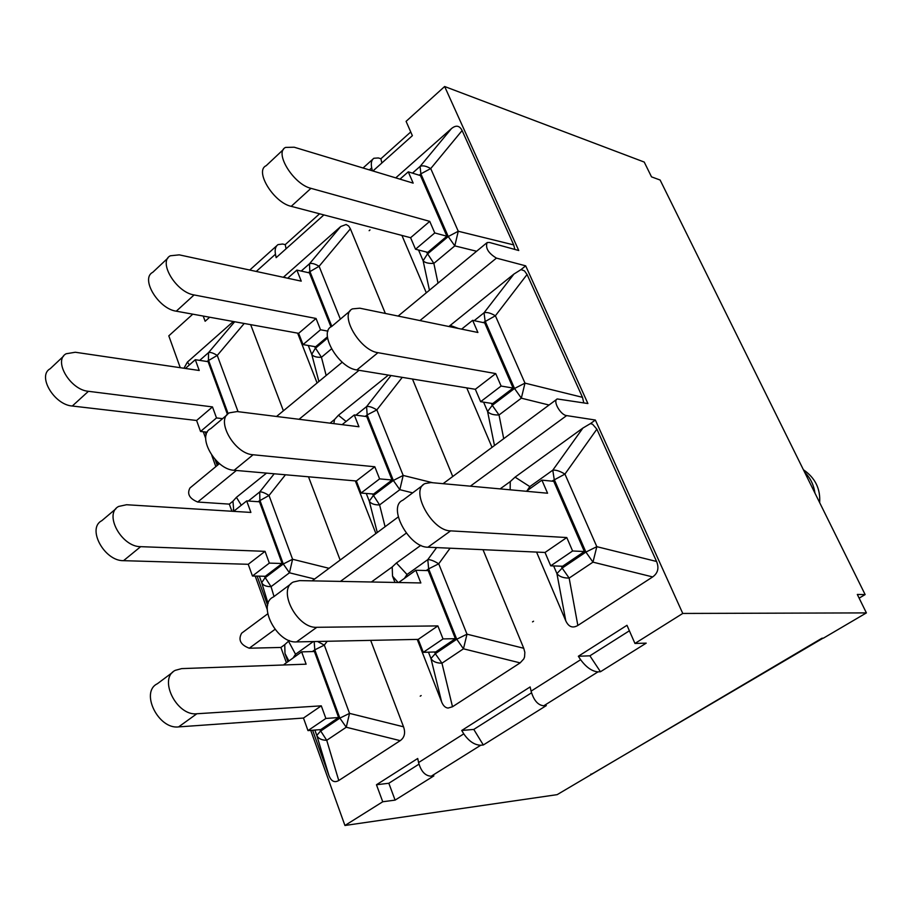 <?xml version="1.0" encoding="UTF-8"?>
<svg xmlns="http://www.w3.org/2000/svg" width="912" height="912" viewBox="0 0 912 912"><rect width="100%" height="100%" fill="white"/><g stroke="black" fill="none" stroke-linecap="round" stroke-linejoin="round"><path stroke-width="1.37" d="M496.436 258.107C488.273 253.137 485.184 247.95 487.156 242.546L489.459 242.467L518.746 250.515L444.646 86.515L644.225 162.062L651.51 176.86L660.117 180.029L865.135 594.578L857.314 594.453L866.4 612.898L682.757 613.445L595.354 420.033L566.626 415.598C560.527 415.074 552.478 400.756 557.243 398.954L587.898 403.537L525.677 265.837L496.436 258.107L419.953 320.557M310.73 730.387L344.941 825.485L557.152 794.648L821.963 638.218L823.388 638.172L866.4 612.898M634.946 643.45L646.209 643.142L600.461 671.745L597.998 671.87C592.025 671.369 586.234 667.322 580.625 659.707L578.345 656.252L626.977 625.301L634.946 643.45L682.757 613.445M461.723 730.478L530.134 686.941L531.08 691.148C533.759 700.393 537.989 705.272 543.791 705.785L546.311 705.592L483.314 744.979L480.738 745.241C474.559 745.058 468.905 741.262 463.775 733.852L461.723 730.478L473.784 729.418L531.514 692.824M590.782 774.151L592.39 773.935M344.941 825.485L382.744 801.762L395.101 800.12L388.831 783.26L418.961 764.165M192.774 314.173L168.8 335.844L180.257 367.696M444.646 86.515L406.091 121.353L412.372 135.671L372.94 170.989M323.885 214.924L276.154 257.663L275.458 254.22C274.649 249.626 275.481 246.422 277.978 244.621L282.583 244.017L285.228 244.633L319.588 213.784M370.01 229.927L369.143 230.69L370.01 229.927M420.215 696.175L421.162 695.56L420.215 696.175M510.161 489.812L510.253 481.582L515.075 477.136L582.928 428.036L590.395 423.624L592.572 424.217L596.87 429.176L656.572 561.473C659.228 568.016 657.928 573.169 652.661 576.931L577.843 625.461C572.656 628.482 568.632 626.932 565.771 620.798L536.564 552.079M595.354 420.033L590.395 423.624M287.93 661.656L284.989 653.494L284.738 644.67L280.896 647.452L249.272 648.215L274.979 629.371M284.738 644.67L289.275 640.509M394.987 582.449L392.525 576.145L392.206 566.956L371.401 581.993M392.206 566.956L396.424 562.989L420.831 545.33M510.253 481.582L500.129 488.889M267.695 613.844L241.646 633.179C237.975 639.825 240.517 644.841 249.272 648.215M219.484 463.604L189.97 487.977C186.823 493.882 189.411 498.568 197.722 502.033L236.368 470.467M203.296 431.752L205.713 438.455M211.801 455.384L215.836 466.613M280.896 647.452L286.402 662.75M233.768 511.256L232.97 501.19L229.334 504.119L231.899 511.256M255.212 576.076L267.25 609.535M229.334 504.119L197.722 502.033M217.261 465.439L215.118 459.488M206.215 434.762L205.2 431.957M183.95 368.231L187.359 362.132L233.312 321.503M250.652 324.638L283.404 410.81M317.091 382.994L297.631 333.142M209.657 317.228L205.143 321.263L203.216 316.054M340.358 319.143L319.097 266.281L350.39 228.832L385.354 313.443M426.314 292.786L401.93 235.433M395.74 177.874L451.44 128.615C456.011 124.876 459.568 125.514 462.11 130.553L513.707 244.906L514.858 249.443M283.336 277.282L340.723 226.529L346.127 224.489L348.726 226.062L350.39 228.832M267.649 605.34L257.116 576.11M375.892 533.543L355.327 480.898M333.838 423.635L334.522 419.543L330.03 423.157M308.495 476.794L340.153 560.071M412.463 379.027L452.751 476.497M492.035 447.347L466.75 387.885M525.677 265.837L521.026 269.587L524.446 270.864L527.068 274.501L582.494 397.336L583.771 402.853M232.97 501.19L236.425 497.336L266.532 473.111M334.522 419.543L338.432 415.268L388.364 375.094M448.864 326.507L513.923 274.067L521.026 269.587M482.995 549.674L523.739 648.261L467.001 634.182L438.718 563.81C433.987 560.88 430.35 559.489 427.796 559.626L407.014 574.503L404.415 578.402M532.528 621.881L533.554 621.209L532.528 621.881M370.671 640.361L403.537 726.807C405.635 732.929 404.529 737.557 400.208 740.658L338.762 780.512C334.499 782.975 331.227 781.31 328.947 775.542L312.622 730.238M382.744 801.762L376.462 784.753L417.719 758.488L418.574 762.546C421.036 771.438 425.266 775.987 431.251 776.192L433.873 775.884L395.101 800.12M428.469 652.171L430.943 658.487L441.636 701.909L417.229 639.392M523.739 648.261L524.845 652.331L524.571 656.891L523.784 658.92L520.136 662.887L452.5 706.754L448.077 708.065C445.33 707.792 443.186 705.74 441.636 701.909M283.427 149.477L266.156 165.71C254.22 170.897 273.782 202.681 291.224 206.34L310.969 188.339C293.607 184.429 273.828 152.407 285.616 147.413L294.2 147.22L413.17 183.13L408.28 171.832L399.98 179.151M410.605 237.713L429.746 221.365L434.762 232.948L446.903 236.231L427.751 252.362L415.53 249.238L410.605 237.713L291.224 206.34M446.903 236.231L420.466 175.594L408.28 171.832M434.762 232.948L415.53 249.238M418.528 250.002L423.122 260.764C424.935 262.759 428.503 263.636 433.85 263.386L454.803 245.887L458.257 231.249L430.726 168.572C426.109 165.938 422.564 165.22 420.079 166.429L412.475 173.12M429.746 221.365L310.969 188.339M287.679 278.217L296.879 270.1L301.245 281.147L179.276 254.858L170.339 255.782C157.765 261.835 176.278 292.444 194.085 294.941L316.042 318.47L298.646 333.325L176.278 311.186L194.085 294.941M330.976 326.906L309.419 272.893L296.879 270.1M167.933 258.05L152.783 272.289C140.106 278.491 158.414 308.883 176.278 311.186M327.442 336.824L315.62 346.777L303.046 344.576L298.646 333.325M327.944 331.147L320.522 329.768L303.046 344.576M308.279 345.488L311.744 354.335C313.204 356.478 316.43 357.458 321.446 357.287L331.478 348.897M308.21 272.62L319.097 266.281C314.765 263.716 311.551 262.873 309.476 263.773L301.188 271.069M316.042 318.47L320.522 329.768M185.398 368.448L195.305 359.704L199.226 370.489L75.297 352.249L66.12 353.765C52.964 360.639 70.349 389.971 88.43 391.305L212.485 406.912L196.604 420.478L72.299 406.022L88.43 391.305M227.441 414.401L208.096 361.665L195.305 359.704M63.544 356.182L50.194 368.733C36.959 375.721 54.173 404.86 72.299 406.022M207.263 432.185L200.549 431.456L196.604 420.478M222.574 418.654L216.497 417.935L200.549 431.456M238.055 411.677L217.261 355.429C213.169 352.921 210.25 351.986 208.517 352.625L199.705 360.377M212.485 406.912L216.497 417.935M350.208 310.821L331.706 326.45C317.98 332.23 338.603 368.06 356.854 369.953L377.967 352.682C359.841 350.55 338.945 314.458 352.511 308.872L359.83 308.199L477.899 332.481L472.633 320.329L461.632 329.129M475.334 389.287L495.718 373.589L501.121 386.05L513.103 388.067L492.708 403.56L480.635 401.69L475.334 389.287L356.854 369.953M513.103 388.067L484.694 322.905L472.633 320.329M501.121 386.05L480.635 401.69M483.588 402.146L487.578 411.483C489.63 413.957 493.438 415.12 499.024 414.983L521.333 398.179L524.981 383.131L495.387 315.78C490.576 312.964 486.791 311.972 484.033 312.805L485.127 321.104L514.528 388.478L492.275 405.361L491.42 403.355M495.718 373.589L377.967 352.682M342.103 424.661L354.266 414.937L358.952 426.759L237.154 411.563L229.482 412.817C215.015 419.474 234.373 454.005 253.103 454.757L374.809 466.762L356.341 480.989L234.133 470.273L253.103 454.757M392.069 480.008L379.609 478.88L361.061 493.05L373.578 494.042L392.069 480.008L366.761 416.59L354.266 414.937M226.963 414.949L210.786 428.617C196.205 435.423 215.323 469.714 234.133 470.273M361.061 493.05L356.341 480.989M366.271 493.46L369.28 501.144C370.933 503.72 374.365 504.986 379.597 504.917L399.821 489.687L403.184 475.437L376.838 409.898C372.313 407.151 368.904 406.057 366.59 406.604L355.885 415.154M374.809 466.762L379.609 478.88M233.632 511.358L246.696 500.916L250.891 512.43L126.574 504.735L118.663 506.445C103.546 513.946 121.558 547.029 140.676 546.664L265.05 551.338L248.246 564.289L123.53 560.675L140.676 546.664M282.127 563.502L269.336 563.114L252.453 576.008L265.301 576.293L282.127 563.502L259.498 501.805L246.696 500.916M115.984 508.714L101.768 520.718C86.56 528.333 104.378 561.199 123.53 560.675M252.453 576.008L248.246 564.289M259.35 576.156L261.698 582.677C263.021 585.344 266.133 586.667 271.046 586.655L264.332 576.27M274.033 596.516L271.046 586.655L289.457 572.793L292.581 559.261L269.017 495.478C264.754 492.822 261.664 491.636 259.738 491.944L248.36 501.03M265.05 551.338L269.336 563.114M284.396 664.951L284.179 664.346L301.633 651.863L306.124 664.175L181.67 668.61L175.332 670.32C157.97 678.414 176.597 716.285 196.855 713.754L321.286 705.842L303.468 718.052L178.604 726.898L196.855 713.754M338.626 717.527L325.869 718.451L307.971 730.603L320.785 729.589L338.626 717.527L314.412 651.51L301.633 651.863M172.756 672.247L157.366 683.749C139.912 691.969 158.289 729.589 178.604 726.898M307.971 730.603L303.468 718.052M313.306 641.558L295.545 654.269L293.06 657.985M314.857 730.056L316.795 735.437C318.299 738.583 321.605 740.202 326.735 740.305L346.252 727.24L349.535 713.378L324.307 645.115L317.501 641.467M321.286 705.842L325.869 718.451M398.647 582.517L415.815 570.251L420.854 582.95L299.581 580.613L293.447 581.993C276.838 589.266 297.084 628.79 316.817 627.296L437.874 625.917L418.232 639.38L296.537 641.911L316.817 627.296M455.384 638.674L443.038 638.924L423.293 652.331L435.719 651.955L455.384 638.674L428.218 570.593L415.815 570.251M291.031 583.805L273.486 596.927C256.739 604.337 276.712 643.587 296.537 641.911M423.293 652.331L418.232 639.38M452.5 706.754L441.955 663.206L435.298 653.71L430.943 658.487C432.824 661.588 436.483 663.149 441.955 663.206L463.456 648.808L467.001 634.182L456.741 639.232L435.298 653.71L434.614 651.989M437.874 625.917L443.038 638.924M422.883 485.218L402.808 500.232C387.03 506.605 408.85 547.633 427.945 547.211L450.619 530.864C431.672 531.058 409.522 489.733 425.106 483.554L430.931 482.573L547.565 493.221L541.899 480.134L526.292 491.283M545.023 552.467L566.774 537.544L572.599 550.985L584.375 551.532L562.613 566.238L550.723 565.828L545.023 552.467L427.945 547.211M584.375 551.532L553.766 481.331L541.899 480.134M572.599 550.985L550.723 565.828M553.641 565.93L556.913 573.58C559.227 576.601 563.308 578.105 569.156 578.083L592.971 562.145L596.824 546.676L564.938 474.103C559.9 471.071 555.841 469.771 552.786 470.182L554.222 479.484L585.903 552.079L562.157 568.096L561.336 566.192M582.928 428.036L552.786 470.182L529.826 486.609L527.102 490.702M566.774 537.544L450.619 530.864M376.462 784.753L388.831 783.26M578.345 656.252L589.893 655.819L629.394 630.785M592.31 773.741L593.302 773.216M859.127 598.147L865.135 594.578M285.228 244.633L286.072 248.782M372.347 170.806L371.697 167.854C370.774 163.134 371.492 159.931 373.852 158.266L378.32 157.947L380.897 158.745L410.742 131.955M380.897 158.745L381.843 163.009M589.893 655.819L600.461 671.745M473.784 729.418L483.314 744.979M804.635 472.268C810.289 477.74 813.721 484.694 814.952 493.107M340.427 581.4L406.273 533.132M470.341 486.176L566.626 415.598M299.045 419.292L359.032 370.306M419.292 175.229L420.877 173.839L448.237 236.539L427.34 254.117L423.122 260.764L429.438 290.21M451.44 128.615L420.079 166.429L420.877 173.839L430.726 168.572L462.11 130.553M438.011 283.13L433.85 263.386L426.44 252.031M513.707 244.906L458.257 231.249L448.237 236.539L454.803 245.887L476.611 251.256M326.165 375.505L321.446 357.287L314.503 346.583M327.579 338.056L315.244 348.441L311.744 354.335L318.881 381.512M340.723 226.529L309.476 263.773L309.806 271.229L331.82 326.359M286.072 277.875L283.78 276.872M206.864 361.483L217.261 355.429L244.222 323.475M234.669 321.754L208.517 352.625L208.449 360.08L228.148 413.752M189.502 364.823L187.359 362.132M216.794 461.221L217.934 464.881M503.72 438.672L499.024 414.983L492.275 405.361L487.578 411.483L494.475 445.535M483.246 322.597L495.387 315.78L527.068 274.501M582.494 397.336L524.981 383.131L514.528 388.478L521.333 398.179L549.058 405.031M513.923 274.067L484.033 312.805L474.194 320.659M458.405 328.468L450.186 325.356M365.267 416.396L367.16 414.892L393.346 480.453L373.179 495.752L369.28 501.144L377.283 532.505M385.081 526.726L379.597 504.917L372.472 493.951M390.997 375.527L366.59 406.604L367.16 414.892L376.838 409.898L402.26 377.363M432.664 482.733L403.184 475.437L393.346 480.453L399.821 489.687L412.657 492.868M346.093 421.469L338.432 415.268M329.05 568.313L292.581 559.261L283.29 563.981L264.925 577.912L261.698 582.677L268.117 603.596M257.959 501.691L269.017 495.478L285.456 474.776M274.216 473.784L259.738 491.944L259.874 500.175L283.29 563.981L289.457 572.793L314.606 579.029M241.292 505.237L236.425 497.336M233.187 509.671L234.008 511.062M338.762 780.512L326.735 740.305L319.816 729.668M312.383 651.567L314.8 649.846L339.857 718.12L346.252 727.24L400.208 740.658M403.537 726.807L349.535 713.378L339.857 718.12L320.397 731.253L316.795 735.437L328.947 775.542M314.161 641.546L314.8 649.846L324.307 645.115L327.18 641.273M294.918 656.663L295.545 654.269L288.454 641.113M284.989 653.494L288.876 660.983M426.246 570.547L428.64 568.849L456.741 639.232L463.456 648.808L520.136 662.887M392.525 576.145L398.122 582.506M436.609 547.599L427.796 559.626L428.64 568.849L438.718 563.81L450.095 548.203M406.524 576.886L407.014 574.503L396.424 562.989M577.843 625.461L569.156 578.083L562.157 568.096L556.913 573.58L565.771 620.798M551.885 481.137L564.938 474.103L596.87 429.176M656.572 561.473L596.824 546.676L585.903 552.079L592.971 562.145L652.661 576.931M529.519 488.98L529.826 486.609L515.075 477.136M431.251 776.192L480.738 745.241M543.791 705.785L597.998 671.87M580.625 659.707L531.08 691.148M256.261 271.445L275.458 254.22M369.394 169.917L371.697 167.854M463.775 733.852L418.574 762.546M803.381 469.726C815.134 477.808 820.561 488.775 819.66 502.637M556.651 399.388L443.072 483.691M398.248 516.956L312.155 580.853M486.541 243.048L398.122 316.076M342.251 362.212L276.541 416.476M592.697 773.57L823.023 638.183M249.751 270.043L276.758 245.727M363.044 168.002L372.712 159.304"/></g></svg>
